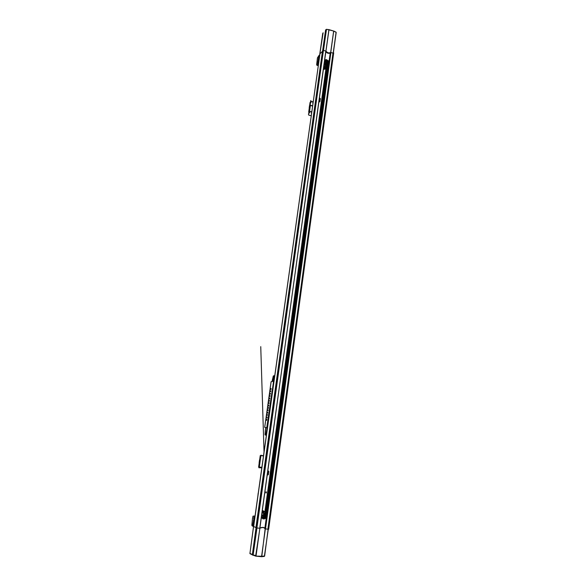 <?xml version="1.0" encoding="UTF-8"?>
<svg xmlns="http://www.w3.org/2000/svg" width="586" height="586" viewBox="0 0 586 586"><rect width="100%" height="100%" fill="white"/><g stroke="black" fill="none" stroke-linecap="round" stroke-linejoin="round"><path stroke-width="0.88" d="M318.513 63.42L318.059 63.112L316.652 64.665L317.451 57.816L319.172 55.209L318.059 63.112M317.048 64.614L318.41 64.182M318.33 63.185L319.612 55.611M319.648 55.348L319.172 55.209M318.63 56.249L318.484 56.835L318.659 56.263M318.747 56.776L318.484 57.362L318.747 56.776M318.535 57.472L318.41 57.853M318.41 58.571L318.198 59.289M318.359 59.53L318.227 59.919M318.095 60.563L317.59 63.405M318.33 64.753L316.997 64.694L318.271 65.156M316.828 64.782L316.931 65.302L318.198 65.661M316.931 65.302L316.689 64.738M318.733 56.249L318.652 56.659M318.279 65.097L317.231 64.76L318.323 64.812M317.107 65.178L318.22 65.5M317.663 62.468L317.641 62.885M317.795 61.508L317.773 61.926M317.693 62.27L317.986 61.72L317.693 62.27M318.176 65.163L317.788 65.075M318 61.742L317.729 62.219M319.487 101.891L319.861 99.21L319.37 98.389M265.817 492.863L265.956 491.866L266.359 491.918L266.22 492.914L265.817 492.863M265.956 491.866L266.359 491.918M258.17 493.185L257.869 495.873M267.128 475.305L267.861 474.579L267.978 470.499M255.027 516.149L254.478 516.09L253.071 526.103L254.976 516.486M253.071 526.103L251.834 525.334L252.478 518.61L252.991 516.134L254.478 516.09M254.038 516.801L254.024 517.284M253.76 517.467L253.804 518.017L253.76 517.467M253.562 518.573L253.709 519.028M253.628 519.731L253.511 520.427L253.628 519.731M253.225 522.126L252.713 525.649M252.185 525.913L253.518 526.536M254.236 515.98L255.035 516.068M253.372 521.408L253.233 520.954M252.778 524.258L252.925 524.946M252.947 523.034L253.093 523.723M310.646 102.462L311.569 101.488L312.997 101.62L311.547 101.656L310.624 102.631M308.529 113.911L310.155 111.552L311.606 111.516L310.133 111.721L308.514 114.006L308.61 114.995L311.173 115.757L309.071 115.2M308.734 113.208L309.056 111.501M310.902 100.565L309.65 105.319L310.06 102.418M309.855 104.953L309.283 108.571M310.895 100.682L309.064 111.486M310.719 100.646L309.276 110.901M309.752 105.517L309.371 108.366M309.364 108.088L309.196 108.564M309.181 108.066L309.415 107.597M309.518 105.524L309.232 107.575M311.591 112.776L311.144 112.893L311.562 113.003M312.997 102.733L312.55 102.858L312.968 102.968M308.895 111.977L309.1 111.516M308.895 111.992L308.91 112.9M259.298 466.954L260.895 455.6L263.466 455.945L260.909 455.52M260.931 455.322L263.495 455.725M259.239 467.357L261.803 467.804M261.774 468.009L259.21 467.555M259.195 463.028L258.624 467.086L259.137 467.906M260.931 455.19L260.528 455.608M259.327 463.431L259.576 459.746L259.356 463.314M260.726 455.373L258.99 467.687M259.693 460.186L259.576 459.746M259.115 463.013L259.342 462.64M259.488 460.157L259.144 462.618M261.817 467.709L261.356 467.65L261.817 467.731M263.041 455.615L263.502 455.688L263.041 455.615M259.144 463.401L258.624 467.086L259.144 463.401M260.924 455.403L259.188 467.709M259.268 467.137L261.883 467.262M274.709 375.758L274.101 375.736L272.732 388.372L273.662 381.047L272.578 381.171L273.376 380.915M266.315 427.751L265.7 427.824L265.297 430.666L265.026 434.783L265.751 435.2L268.469 420.287M265.751 435.2L266.352 435.369M274.101 375.736L273.266 376.161L272.578 381.171M272.402 380.189L272.256 381.193L272.754 381.274M266.3 427.868L266.755 428.066M273.34 380.995L273.772 380.981M266.022 427.831L266.747 427.985M268.278 420.243L268.879 417.335M272.571 388.379L272.886 388.774M272.688 388.811L272.285 391.653M272.109 391.638L272.483 391.675L268.901 417.217M268.578 417.342L268.725 416.946M268.051 420.558L267.157 428.124M328.966 29.681L333.654 31.043L328.9 29.622L325.919 51.18L328.973 29.864L333.881 31.08L336.086 32.325L333.654 31.043L330.658 52.542M325.948 51.158L328.973 29.857L326.475 29.3L328.98 29.805L325.941 51.114M319.978 53.861L320.689 53.018L319.978 53.861L253.65 526.543L256.741 527.949L259.759 528.264L325.919 51.18L259.759 528.264M325.838 51.788C327.252 53.341 328.775 53.729 330.423 52.952L330.607 52.74C328.871 53.546 327.303 53.099 325.889 51.414M319.773 54.447L323.12 32.765M265.062 528.447L330.372 52.982M325.977 68.892L323.428 69.133M324.065 69.316L324.776 68.108L324.322 69.338M323.64 68.665L323.582 68.042M323.692 67.265L325.303 67.302M323.992 65.075C325.069 64.519 325.721 64.9 325.948 66.211L325.941 66.225C325.377 67.28 324.673 67.273 323.838 66.203M326.439 66.313L325.999 66.189L326.534 66.343L326.343 67.72L325.779 67.515L325.977 66.35L325.362 67.397M323.977 65.163C325.003 64.57 325.648 64.914 325.904 66.181L325.904 66.203C325.333 67.251 324.644 67.222 323.846 66.115M324.036 65.207L324.036 65.207C324.996 64.694 325.589 65.031 325.809 66.211L325.574 66.694C325.853 65.324 325.34 64.826 324.021 65.229M324.725 66.907L325.626 66.262C325.318 65.083 324.747 64.848 323.926 65.566M322.637 50.733L325.589 29.981L326.387 29.381M333.668 31.102L330.76 52.52M336.086 32.208L336.159 32.713L336.049 32.164L333.881 31.08M328.907 29.652L326.475 29.329M326.204 59.919L326.255 59.545L327.567 60.307L326.204 59.919M323.413 50.381L326.49 29.454M336.086 32.325L333.273 52.996M324.754 59.574L329.105 61.025L330.204 53.07M327.347 60.248L326.219 59.809M326.82 64.13L326.695 65.09M324.175 63.742L324.241 64.211L324.285 63.779M324.717 59.831L329.142 60.981L330.277 53.033L329.185 60.885M324.659 60.285L328.834 61.486L328.944 61.069M327.025 62.9L325.992 65.94M324.791 63.874L325.75 64.152L326.409 63.442L324.241 63.288M329.339 60.526L328.834 61.486M328.995 61.442L329.127 60.995M324.593 60.776L328.292 61.852L324.585 60.79L328.292 61.852L328.702 61.486M325.999 66.152L326.519 66.335M326.732 64.006L325.779 65.361M325.237 62.687L326.973 63.185M326.409 63.442L326.373 63.911M326.761 62.827L325.362 62.556M326.387 64.907L326.834 64.064M326.534 66.379L326.373 64.951M324.226 63.413L324.827 63.742L324.725 63.266M324.717 64.724L324.065 64.541M324.9 64.731L324.073 64.489M324.205 63.566L324.827 63.742L324.468 64.174L324.878 63.742M327.31 62.951L327.691 62.548M325.699 65.251L325.75 64.152L326.468 63.596M324.234 69.075L323.626 68.73M325.523 69.207L324.307 68.906M326.351 67.705L326.248 68.459L324.666 68.855M325.757 68.738L326.343 67.72L325.333 67.427L325.208 68.181L325.333 67.427M324.563 60.959L325.34 61.274L325.193 61.794L324.476 61.589M326.219 61.347L327.691 61.808L325.604 61.244L325.201 61.684M327.808 62.416L327.266 62.944L325.479 62.431L324.585 63.391M325.303 67.405L326.307 67.668M325.142 68.108L323.662 67.471L325.252 67.441L325.157 68.101L324.498 68.005M324.402 68.276L323.919 68.811M325.999 66.364L325.757 66.782L323.809 66.379M325.208 68.181L324.776 68.108M324.402 62.123L324.322 62.724M324.944 63.654L324.563 64.152M327.244 62.958L325.457 62.453L327.23 62.951L327.772 62.497L325.67 61.999L326.138 61.347L325.193 61.794M325.794 61.933L326.146 61.493L327.904 61.742M324.688 63.5L324.226 63.369M265.802 518.214L328.607 61.611M265.077 518.068L327.86 62.299M266.308 519.306L329.061 61.362M261.217 517.731L266.029 518.258L328.856 61.486M264.66 517.738L327.354 62.958M265.048 518.031L327.567 62.739M333.214 53.114L330.9 52.557L265.509 528.887L268.644 529.348L333.595 52.777L268.168 529.202M326.38 29.52L323.523 50.411L320.689 53.018M319.963 53.875L253.584 526.44L254.324 526.873M262.198 510.655L263.209 510.831M319.458 97.796L320.388 98.668L319.846 101.722L318.916 101.693M267.758 470.558L268.798 471.422L268.337 474.704L267.106 475.283M262.814 518.339L262.755 518.808L264.323 518.976L264.381 518.507L262.814 518.339L263.282 518.786L262.814 518.368M323.523 50.411L325.801 51.077L256.06 555.792L255.599 556.099L261.598 556.253L261.752 556.693L261.656 556.326L264.542 556.019L264.337 556.407L261.744 556.693L264.337 556.407L264.652 555.85M255.65 556.107L259.913 528.279C261.861 526.939 263.605 527.129 265.136 528.836L261.752 556.693M265.253 528.682L263.781 527.473L265.136 528.836M261.686 556.51L265.238 528.85M264.85 513.446L263.89 513.211L264.828 513.358M263.817 514.991L264.652 514.918M263.898 514.969L264.63 515.043L264.997 512.457L264.623 511.622L263.129 510.794L263.326 512.113L263.444 510.941L262.609 511.703L262.294 510.721L262.997 511.746M261.642 514.691C262.594 515.856 263.407 515.709 264.066 514.252C263.81 512.721 263.063 512.398 261.832 513.277M264.14 514.083L263.934 513.285M261.656 514.581C262.55 515.768 263.334 515.658 264.015 514.266L264.015 514.244C263.751 512.728 263.019 512.45 261.817 513.395M262.762 518.735L263.304 518.815M262.279 515.226L261.678 514.42L262.279 515.226L263.92 514.23L263.165 512.926C264.264 514.259 263.971 515.028 262.272 515.219M261.774 513.702C262.733 512.647 263.378 512.809 263.729 514.186C263.019 515.446 262.345 515.46 261.7 514.222M253.584 526.418L249.951 553.389L253.526 526.455M256.045 527.744L252.361 554.634L253.167 555.345L253.269 554.935L256.06 555.733M323.435 50.389L253.152 554.913L249.951 553.389L252.537 555.045M264.374 556.4L268.278 529.268M255.848 556.151L261.415 556.685L255.577 556.099L253.247 555.023M259.818 527.825L263.7 527.437M264.535 556.107L268.212 529.239M261.202 517.834L266.278 518.617L264.96 528.33M263.678 518.434L264.323 518.976M264.147 518.903L262.762 518.749M266.359 518.493L264.967 528.338M264.161 516.713L263.788 515.035M261.832 517.182L261.312 517.057M261.371 516.632L261.766 516.596L261.4 516.42M263.495 515.314L263.253 517.116L263.817 517.379L263.495 515.314M261.341 516.815L263.817 517.379M263.707 517.504L262.191 517.335M264.645 515.035L264.154 516.64M264.586 515.035L263.912 514.852M262.513 515.827L263.356 515.394M263.407 515.365L263.209 515.951L261.451 516.046M261.444 516.09L263.253 515.958L263.253 517.116L262.169 516.984M261.363 516.676L261.839 516.632M263.436 515.35L263.253 515.958M261.803 516.61L262.242 517.255M261.546 515.358L262.147 515.424M263.063 510.809L262.323 510.941L262.059 511.644M262.931 510.736L263.312 510.867M263.334 518.713L263.883 518.778M263.737 513.028L263.759 512.171L263.722 513.014M263.685 512.977L263.619 512.201L261.957 512.376L263.341 512.75M264.997 512.45L264.879 513.38L264.213 513.292L263.986 514.969M262.653 510.977L263.092 511.043M263.737 512.164L263.326 512.113M261.642 517.094L264.63 517.716L262.718 517.636M263.619 512.201L262.916 512.486M262.572 517.79L261.253 517.489M262.682 517.606L263.107 517.848L262.44 517.775M261.869 516.933L261.334 516.874M263.275 518.449L263.356 518.815L262.799 518.471M263.319 518.793L262.88 518.742M333.236 53.04L268.183 529.224M272.417 388.943L266.755 427.765L272.146 391.382M272.322 391.389L273.581 381.171L272.483 388.958M268.307 419.986L268.476 417.54L268.139 419.972M268.425 407.431L267.494 407.438L268.469 407.753L268.285 408.427L267.355 408.427L267.135 409.812L268.095 409.812L268.08 410.486L267.018 410.793L266.798 412.178L267.758 412.192L267.612 413.181L266.689 413.167L266.491 414.551L267.421 414.573L267.414 415.254L266.352 415.54L266.154 416.924L267.128 417.283L266.945 417.957L266.015 417.921L265.817 419.305L266.791 419.671L266.608 420.345L265.678 420.301L264.689 427.326L266.82 427.853L264.667 427.319L266.755 427.765M273.384 381.134L271.113 381.742M268.417 417.532L272.153 391.331L268.476 417.547M273.296 381.2L271.12 381.706L270.146 388.599L271.091 388.518L270.205 388.606L270.065 389.573M271.091 388.518L270.944 389.5L269.985 389.58L269.736 391.917M270.776 390.884L269.875 390.95M269.457 393.301L270.446 393.243L269.457 393.301L269.655 391.931L270.747 391.536L270.761 390.877L269.816 390.943M269.538 393.316L269.384 394.268M270.424 393.228L270.285 394.217L269.348 394.268L269.077 396.619M269.011 396.641L270.08 396.253L270.095 395.594L269.208 395.653L269.047 396.619M270.087 395.594L269.157 395.645M269.018 396.619L268.82 397.997L269.765 397.953L268.857 398.011L268.74 398.978M269.758 397.953L269.619 398.941L268.659 398.985L268.41 401.337M269.443 400.333L268.549 400.363L268.388 401.337M269.435 400.319L268.491 400.355M269.428 400.319L269.282 401.307L268.329 401.344L268.08 403.695M269.113 402.699L268.212 402.721L268.051 403.695M268.014 403.71L269.084 403.358L269.091 402.692L268.161 402.714M266.762 419.356L265.854 419.312L265.736 420.301M267.099 416.968L266.19 416.939L266.073 417.921M267.436 414.58L266.52 414.558L266.41 415.54M267.773 412.2L266.879 412.185L266.74 413.167M268.11 409.819L267.216 409.812L267.077 410.793L267.216 409.812M268.776 405.073L267.883 405.08L267.743 406.061L267.883 405.094M267.524 407.453L267.663 406.061L268.615 406.047L268.798 405.373L267.853 405.102M267.026 427.883L268.139 419.942L266.952 427.875M267.326 408.427L267.216 409.826M266.996 410.801L266.857 412.2M266.491 414.551L266.857 412.185M266.462 414.551L266.381 415.54M266.352 415.555L266.051 417.921M266.015 417.928L265.714 420.301M264.689 427.319L265.656 420.301M273.025 377.289L272.168 380.907L272.534 381.325M310.272 105.377L309.276 112.453M309.43 112.292L310.39 105.465L312.536 106.044M312.572 105.795L310.477 105.231M260.895 455.6L259.342 466.939M261.854 467.467L259.51 467.167M273.266 376.161L274.131 375.685M268.564 416.946L272.072 391.939M265.026 434.797L265.7 427.824M272.402 380.182L273.266 376.153M274.16 375.67L273.384 375.919M325.479 67.104L325.757 66.782C326.116 65.244 325.53 64.636 324.007 64.958C325.135 64.533 325.794 64.965 325.984 66.262M324.578 60.871L325.142 61.039M323.86 66.013C324.498 66.98 325.069 67.207 325.574 66.694L323.86 66.028M333.178 53.15L336.144 32.435M326.058 51.209C327.391 52.843 328.9 53.282 330.57 52.52M330.702 52.535L333.683 31.292L330.716 52.52M326.431 66.277L326.739 63.984M325.582 65.119L325.699 64.292L324.644 64.174M326.05 61.633L327.83 62.138L327.97 61.757L327.728 62.416M326.226 67.646L326.131 68.364M324.549 61.054L325.34 61.274M325.67 61.999L326.16 61.237M325.23 61.874L324.468 61.655M324.534 61.193L325.303 61.413M327.633 62.497L325.765 61.962M325.977 66.328L325.779 67.17M326.014 68.87L264.879 511.878M261.173 518.068L266.19 518.617L264.887 528.257M263.619 527.393L259.788 528.045M261.612 514.874L262.323 515.49L261.576 515.16M261.927 512.582L263.37 512.765L261.861 513.087M262.323 515.49L264.118 514.252L263.37 512.765C264.22 515.072 263.868 515.98 262.323 515.49M263.326 518.669L263.759 518.713M264.008 513.277L264.103 513.717M261.796 513.541L263.165 512.926L261.796 513.534M268.139 529.187L264.623 556.019M261.605 556.326L265.355 528.872M253.152 554.913L256.961 527.979M265.304 528.865L261.664 556.268M261.231 517.643L265.509 518.119L261.231 517.643M264.498 515.028L264.213 517.116L263.803 517.05M263.502 515.343L263.949 515.394M264.205 516.984L263.795 516.933M263.444 510.941L264.623 511.622L263.466 511.19M264.623 511.622L265.004 512.457L264.579 511.834M264.747 513.307L264.857 512.45M264.557 517.702L262.506 517.475M262.638 517.599L263.026 517.841M262.132 517.541L261.253 517.445M264.879 517.885L262.777 517.658M264.132 514.134L264.132 513.526M330.651 52.652L265.268 528.755M333.69 52.843L268.644 529.348M333.617 52.784L268.556 529.348M333.595 52.777L268.535 529.348M333.456 52.791L268.381 529.319M332.965 53.158L267.905 529.143M327.222 62.958L264.52 517.694M319.861 99.21L320.388 98.668M319.509 101.891L320.007 101.378M268.315 471.298L268.798 471.422M267.861 474.579L268.337 474.704M322.498 50.872L255.921 527.686M323.325 50.381L256.741 527.949M325.897 69.023L264.96 512.039M269.677 391.924L269.487 393.294M268.022 403.695L267.824 405.073M269.545 393.301L269.406 394.268M270.124 388.606L271.091 381.72L273.325 381.142M309.65 105.319L310.053 102.433M308.712 111.963L309.144 108.893M259.723 459.321L260.235 455.652M319.758 54.212L322.74 33.373M333.339 52.923L336.159 32.706M326.534 66.43L326.622 64.98M330.379 52.974L265.055 528.433M249.834 553.265L250.119 553.792M255.599 556.099L250.156 553.814M264.03 451.916L260.748 346.641L264.03 451.916M264.257 517.665L264.389 516.684M264.359 516.706L264.66 514.999M268.718 398.978L268.857 398.011M269.714 391.917L269.846 390.957M270.043 389.573L270.183 388.613M267.465 407.446L267.663 406.061M267.802 405.08L267.992 403.703M268.132 402.714L268.329 401.344M268.461 400.355L268.659 398.985M268.798 398.004L268.989 396.627M269.128 395.645L269.318 394.275M269.787 390.95L269.985 389.58"/></g></svg>
